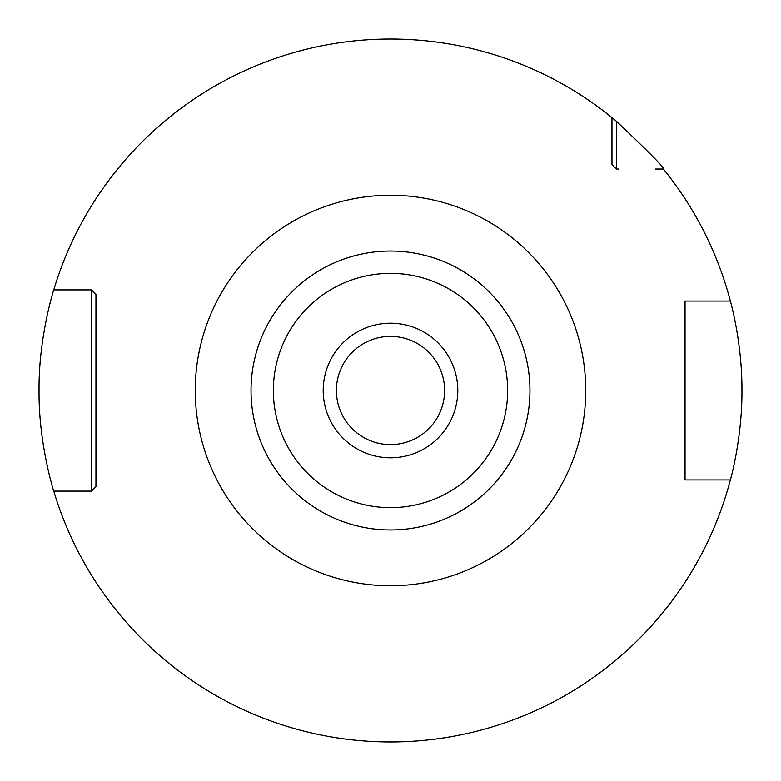 <?xml version="1.0" encoding="UTF-8"?>
<svg xmlns="http://www.w3.org/2000/svg" width="781" height="781" viewBox="0 0 781 781"><rect width="100%" height="100%" fill="white"/><g stroke="black" fill="none" stroke-linecap="round" stroke-linejoin="round"><path stroke-width="1.17" d="M685.044 304.59L685.044 301.046L730.372 301.046C729.962 299.679 742.214 341.268 741.95 390.51C742.214 439.732 729.962 481.311 730.372 479.954L685.044 479.954L685.044 476.41M390.5 741.95L398.398 741.862L390.5 741.95M420.637 740.652L427.022 740.046L420.627 740.652M432.684 739.412L437.458 738.797L432.684 739.412M441.275 738.26L444.047 737.85L441.275 738.26M95.956 476.41L95.956 486.651L91.484 491.112L53.762 491.112C54.192 492.87 38.454 443.842 39.05 390.5C38.454 337.148 54.201 288.121 53.762 289.888A351.45 351.45 0 0 1 611.972 117.609L616.434 121.299C649.968 153.047 665.617 168.96 663.391 169.028L655.249 169.028M616.434 121.299L616.434 169.028L611.972 164.566L611.972 162.331M730.372 479.954A351.45 351.45 0 0 1 53.762 491.112L88.858 491.112M695.637 479.954L685.044 479.954L685.044 301.046L695.637 301.046M618.669 169.028L616.434 169.028L611.972 164.566L611.972 117.609M88.858 289.888L91.484 289.888L95.956 294.349L95.956 304.59M91.484 491.112L95.956 486.651L95.956 294.349L95.956 486.651L91.484 491.112L91.484 289.888L95.956 294.349L91.484 289.888L53.762 289.888L91.484 289.888M685.044 301.046L685.044 479.954M730.372 301.046A351.45 351.45 0 0 0 663.391 169.028M360.363 740.652L353.978 740.046L360.373 740.652M348.316 739.412L343.542 738.797L348.316 739.412M339.725 738.26L336.953 737.85L339.725 738.26M336.738 737.811L335.274 737.586M335.352 737.596L336.718 737.811M390.5 251.033A139.467 139.467 0 0 1 529.967 390.5A139.467 139.467 0 0 1 390.5 529.967A139.467 139.467 0 0 1 251.033 390.5A139.467 139.467 0 0 1 390.5 251.033A139.467 139.467 0 0 1 529.967 390.5A139.467 139.467 0 0 1 390.5 529.967M390.5 457.803A67.303 67.303 0 0 0 457.803 390.5A67.303 67.303 0 0 0 390.5 323.197A67.303 67.303 0 0 0 323.197 390.5A67.303 67.303 0 0 0 390.5 457.803M390.5 444.614A54.114 54.114 0 0 0 444.614 390.5A54.114 54.114 0 0 0 390.5 336.386A54.114 54.114 0 0 0 336.386 390.5A54.114 54.114 0 0 0 390.5 444.614M390.5 195.25A195.25 195.25 0 0 0 195.25 390.5A195.25 195.25 0 0 0 390.5 585.75A195.25 195.25 0 0 0 585.75 390.5A195.25 195.25 0 0 0 390.5 195.25M390.5 273.35A117.15 117.15 0 0 1 507.65 390.5A117.15 117.15 0 0 1 390.5 507.65A117.15 117.15 0 0 1 273.35 390.5A117.15 117.15 0 0 1 390.5 273.35"/></g></svg>

